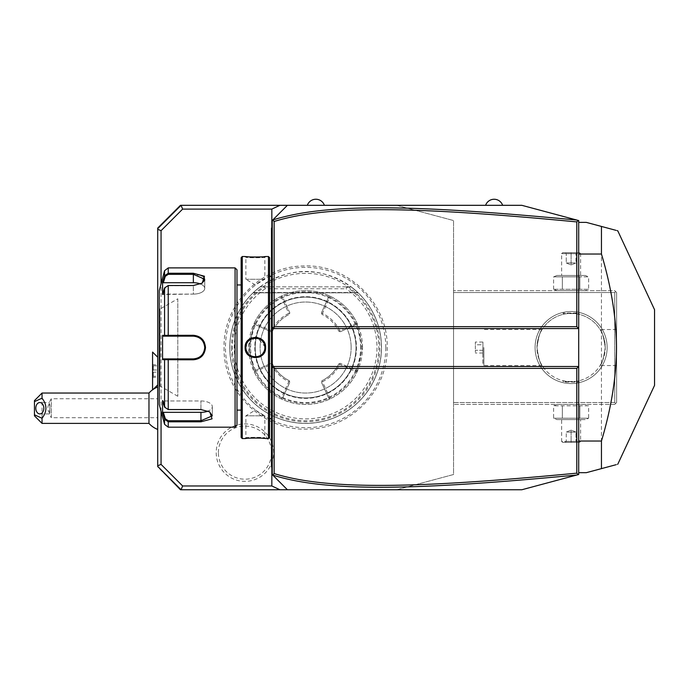 <?xml version="1.0" encoding="UTF-8"?>
<svg xmlns="http://www.w3.org/2000/svg" width="689" height="689" viewBox="0 0 689 689"><rect width="100%" height="100%" fill="white"/><g stroke="black" fill="none" stroke-linecap="round" stroke-linejoin="round"><path stroke-width="0.52" stroke-dasharray="3.44 2.58" d="M272.25 256.549L272.25 228.068L272.25 256.549L271.492 256.549L271.492 466.246L272.25 467.004L272.25 446.145L272.25 467.004L271.492 466.246L271.492 467.004L272.25 467.762M272.689 475.022L272.25 474.592L272.25 220.48L272.689 220.041M272.25 446.145L272.25 430.858L272.25 446.145L271.492 446.145M272.25 430.858L272.25 412.048L272.25 430.858L271.492 430.789M272.25 412.048L272.25 275.359L272.25 412.048L271.492 412.048M272.25 275.359L272.25 264.206L272.25 275.359L271.492 275.281M272.25 227.31L272.25 228.068L272.25 227.31L271.492 228.068L271.492 256.549M276.039 478.381L272.715 475.048M271.836 227.714L271.836 467.349M272.715 220.015L276.039 216.69M396.649 489.758L521.806 489.758L578.7 474.514L578.7 220.549L521.806 205.313L396.649 205.313L453.543 220.549L453.543 474.514L396.649 489.758L180.466 489.758L157.712 467.004L157.712 228.068L180.466 205.313L396.649 205.313L453.543 220.549L453.543 474.514L396.649 489.758M578.7 254.034L578.7 472.688L578.7 254.034M502.651 205.313L485.59 205.313L502.651 205.313M324.398 205.313L307.328 205.313L324.398 205.313M385.788 347.532A80.165 80.165 0 0 1 305.623 427.697A80.165 80.165 0 0 1 225.458 347.532A80.165 80.165 0 0 1 305.623 267.366A80.165 80.165 0 0 1 385.788 347.532M273.679 452.639A28.74 28.74 0 0 0 244.939 423.899A28.74 28.74 0 0 0 216.208 452.639A28.74 28.74 0 0 0 244.939 481.378A28.74 28.74 0 0 0 273.679 452.639M161.062 411.264L161.062 283.808M157.712 383.98L157.712 357.203L157.712 383.98M157.712 429.436L157.712 386.994L157.712 429.436M152.596 352.088L152.562 389.914L152.562 352.088M152.562 369.855L152.562 378.149L152.562 369.855L153.32 369.993L153.32 364.765L153.32 377.331L153.32 369.993L157.712 369.993L157.712 364.765L157.712 365.825L153.32 365.825L152.562 365.144M148.97 423.39L148.97 393.049M42.038 423.39L42.038 393.049M34.45 400.628L34.45 415.803M49.849 413.124A5.693 4.022 90 0 1 47.86 408.215A5.693 4.022 90 0 1 49.849 403.306L49.849 413.124L49.108 413.908L49.927 408.215L49.117 402.531L39.816 402.531M39.816 413.908L49.117 413.908L51.305 417.698L51.305 398.733L51.305 417.698L157.712 417.698L157.712 398.733L51.305 398.733L49.108 402.531L49.849 403.306M157.712 398.733L157.712 417.698M152.562 363.947L153.32 364.765L157.712 364.765M152.562 376.952L153.32 376.272L157.712 376.272L157.712 369.993M152.562 378.149L153.32 377.331L157.712 377.331L157.712 376.272M152.562 372.241L157.712 372.103L157.712 377.331M157.712 365.825L157.712 372.103M453.543 402.531L453.543 290.646L453.543 404.426L453.543 402.531L614.726 402.531L614.726 292.541L453.543 292.541L614.726 292.541L614.726 402.531L615.673 403.478L614.726 402.531L453.543 402.531M535.077 347.532A36.026 36.026 0 0 0 571.112 383.566A36.026 36.026 0 0 0 607.138 347.532A36.026 36.026 0 0 0 571.112 311.506A36.026 36.026 0 0 0 535.077 347.532A36.026 36.026 0 0 1 571.112 311.506A36.026 36.026 0 0 1 607.138 347.532A36.026 36.026 0 0 1 571.112 383.566A36.026 36.026 0 0 1 535.077 347.532M614.726 404.426L453.543 404.426L614.726 404.426L616.621 402.531L616.621 292.541L614.726 290.646L453.543 290.646L614.726 290.646L615.673 291.593L614.726 292.541L615.673 291.593L616.621 292.541L616.621 402.531L614.726 404.426M585.219 404.426L557.005 404.426L585.219 404.426L588.63 405.804L553.594 405.804L588.63 405.804L588.63 418.214L553.594 418.214L588.63 418.214L585.219 419.592L557.005 419.592L585.219 419.592M585.219 290.646L557.005 290.646L585.219 290.646L588.63 289.268L553.594 289.268L557.005 290.646M616.621 347.532L616.621 365.549L616.621 347.532M605.243 347.532C603.624 336.602 601.91 330.599 600.102 329.523C601.91 330.599 603.624 336.602 605.243 347.532C603.624 336.602 601.91 330.599 600.102 329.523C601.91 330.599 603.624 336.602 605.243 347.532C603.624 358.461 601.91 364.464 600.102 365.549C601.91 364.464 603.624 358.461 605.243 347.532C603.624 358.461 601.91 364.464 600.102 365.549C601.91 364.464 603.624 358.461 605.243 347.532A34.131 34.131 0 0 1 571.112 381.672A34.131 34.131 0 0 1 536.981 347.532C538.6 358.461 540.314 364.464 542.122 365.549C540.314 364.464 538.6 358.461 536.981 347.532C538.6 358.461 540.314 364.464 542.122 365.549C540.314 364.464 538.6 358.461 536.981 347.532A34.131 34.131 0 0 0 571.112 381.672A34.131 34.131 0 0 0 605.243 347.532A34.131 34.131 0 0 0 571.112 313.4A34.131 34.131 0 0 0 536.981 347.532A34.131 34.131 0 0 1 571.112 313.4A34.131 34.131 0 0 1 605.243 347.532M563.146 380.724C562.663 381.749 579.561 381.749 579.079 380.724C579.561 381.749 562.663 381.749 563.146 380.724L563.146 382.05L579.079 382.05L563.524 381.672M536.981 347.532C538.6 336.602 540.314 330.599 542.122 329.523C540.314 330.599 538.6 336.602 536.981 347.532C538.6 336.602 540.314 330.599 542.122 329.523C540.314 330.599 538.6 336.602 536.981 347.532M579.079 314.339C579.561 313.314 562.663 313.314 563.146 314.339C562.663 313.314 579.561 313.314 579.079 314.339L579.079 313.021L563.146 313.021L578.7 313.4M483.876 347.532L483.876 365.549L483.876 347.532M482.86 347.532L482.86 364.524L482.86 347.532M482.929 347.532L482.929 364.524L482.929 347.532M482.929 344.793L482.929 353.009L482.929 342.063L482.929 344.793L475.35 344.793L475.35 350.27L475.35 342.063L475.35 344.793L482.929 344.793M482.929 350.27L475.35 350.27L475.35 353.009L475.35 350.27L482.929 350.27M482.929 342.063L475.35 342.063M482.929 353.009L475.35 353.009M563.146 314.339L563.146 313.021L563.524 313.4M578.7 381.672L579.079 382.05L579.079 380.724M553.594 289.268L588.63 289.268L588.63 276.849L579.871 276.849L588.63 276.849L585.219 275.471L557.005 275.471L553.594 276.849L579.871 276.849L579.871 289.268L579.871 276.849L553.594 276.849L553.594 289.268M557.005 275.471L585.219 275.471M561.63 275.471L580.594 275.471L561.63 275.471L561.63 253.664L580.594 253.664L580.594 275.471M562.353 276.849L562.353 289.268L562.353 276.849M561.63 253.664L580.594 253.664L579.647 252.717L562.577 252.717L561.63 253.664M562.577 252.717L579.647 252.717M565.29 252.717L576.934 252.717L565.29 252.717L566.255 253.69L571.112 253.69L566.255 253.69L565.29 252.717M571.112 252.717L571.112 253.69L575.97 253.69L571.112 253.69L571.112 252.717M576.934 252.717L575.97 253.69L576.934 252.717M571.112 262.957L566.255 262.957L566.255 253.69L566.255 262.957L571.112 265.007L571.112 253.69L571.112 265.007L566.255 262.957L575.97 262.957L571.112 265.007L575.97 262.957L575.97 253.69L575.97 262.957L571.112 262.957M557.005 404.426L553.594 405.804L553.594 418.214L557.005 419.592M562.353 405.804L562.353 418.214L562.353 405.804M579.871 405.804L579.871 418.214L579.871 405.804M580.594 419.592L561.63 419.592L580.594 419.592L580.594 441.399L561.63 441.399L561.63 419.592M580.594 441.399L561.63 441.399L562.577 442.347L579.647 442.347L580.594 441.399M579.647 442.347L562.577 442.347M576.934 442.347L565.29 442.347L576.934 442.347L575.97 441.382L571.112 441.382L575.97 441.382L576.934 442.347M571.112 442.347L571.112 441.382L566.255 441.382L571.112 441.382L571.112 442.347M565.29 442.347L566.255 441.382L565.29 442.347M571.112 432.106L575.97 432.106L575.97 441.382L575.97 432.106L571.112 430.065L571.112 441.382L571.112 430.065L575.97 432.106L566.255 432.106L571.112 430.065L566.255 432.106L566.255 441.382L566.255 432.106L571.112 432.106M231.444 347.532A74.179 74.179 0 0 0 305.623 421.72A74.179 74.179 0 0 0 379.811 347.532A74.179 74.179 0 0 0 305.623 273.352A74.179 74.179 0 0 0 231.444 347.532M264.628 286.917L260.115 286.848L253.423 292.498L260.115 286.848A75.85 75.85 0 0 0 229.773 347.532A75.85 75.85 0 0 1 305.623 271.681A75.85 75.85 0 0 1 381.482 347.532A75.85 75.85 0 0 1 305.623 423.39A75.85 75.85 0 0 1 229.773 347.532A75.85 75.85 0 0 0 305.623 423.39A75.85 75.85 0 0 0 351.14 286.848L357.824 292.498L351.14 286.848L357.824 292.498L351.14 286.848L357.824 292.498L351.14 286.848L357.824 292.498L351.14 286.848L357.824 292.498L351.14 286.848L357.824 292.498L351.14 286.848L357.824 292.498L351.14 286.848L357.824 292.498L351.14 286.848L357.824 292.498L351.14 286.848L357.824 292.498L351.14 286.848L346.765 286.848L346.059 288.751L265.187 288.751L264.628 286.917A73.18 73.18 0 0 0 250.693 395.891A73.18 73.18 0 0 0 360.554 395.891A73.18 73.18 0 0 0 346.627 286.917M260.115 286.848C290.457 266.316 320.798 266.316 351.14 286.848L260.115 286.848A75.85 75.85 0 0 0 305.623 423.39A75.85 75.85 0 0 0 351.14 286.848L260.115 286.848L351.14 286.848M264.49 286.848L346.765 286.848M351.14 347.532A45.508 45.508 0 0 0 305.623 302.023A45.508 45.508 0 0 0 260.115 347.532A45.508 45.508 0 0 0 305.623 393.049A45.508 45.508 0 0 0 351.14 347.532A45.508 45.508 0 0 1 305.623 393.049A45.508 45.508 0 0 1 260.115 347.532A45.508 45.508 0 0 1 305.623 302.023A45.508 45.508 0 0 1 351.14 347.532M360.623 347.532A54.991 54.991 0 0 0 305.623 292.541A54.991 54.991 0 0 0 250.632 347.532A54.991 54.991 0 0 0 305.623 402.531A54.991 54.991 0 0 0 360.623 347.532M362.517 347.532A56.894 56.894 0 0 0 305.623 290.646A56.894 56.894 0 0 0 248.738 347.532A56.894 56.894 0 0 0 305.623 404.426A56.894 56.894 0 0 0 362.517 347.532L356.902 322.891A56.894 56.894 0 0 0 254.353 322.891L248.738 347.532L254.353 372.181A56.894 56.894 0 0 0 356.902 372.181L362.517 347.532M356.902 372.181L356.351 370.656L356.902 372.181M356.359 324.407L340.297 331.736L356.351 324.416L356.902 322.891L356.351 324.416A55.749 55.749 0 0 1 356.359 370.656L340.297 363.336L356.351 370.648M254.353 322.891L254.896 324.416L270.958 331.736L272.448 331.202L270.958 331.736L254.904 324.416L254.353 322.891M254.904 370.648L270.958 363.336L254.896 370.656L254.353 372.181L254.904 370.648A55.749 55.749 0 0 1 254.896 324.407M254.629 371.414L255.378 371.681L271.432 364.369L271.707 363.603L272.448 363.87A36.982 36.982 0 0 0 289.294 380.707L289.828 382.206L289.294 380.707A36.982 36.982 0 0 1 272.448 363.87L271.707 363.603M271.432 364.369A38.119 38.119 0 0 0 288.794 381.732L281.474 397.786A55.749 55.749 0 0 1 255.378 371.681M281.474 397.786L281.749 398.535L280.983 398.81L281.749 398.535M282.499 398.268A55.749 55.749 0 0 0 328.748 398.268M328.748 398.259L330.272 398.81L328.739 398.259L321.427 382.206L328.748 398.259M329.506 398.535L329.773 397.786L322.461 381.732L321.694 381.456L321.961 380.707A36.982 36.982 0 0 0 338.799 363.87L340.297 363.336L338.799 363.87A36.982 36.982 0 0 1 321.961 380.707L321.694 381.456M322.461 381.732A38.119 38.119 0 0 0 339.823 364.369L355.877 371.681A55.749 55.749 0 0 1 329.773 397.786M355.877 371.681L356.626 371.414M321.427 312.866L321.961 314.356L321.427 312.866L328.739 296.813L321.427 312.866M328.748 296.804A55.749 55.749 0 0 0 282.499 296.804M289.828 312.866L282.507 296.813L280.983 296.261L282.507 296.813L289.828 312.866L289.294 314.356A36.982 36.982 0 0 0 272.448 331.202A36.982 36.982 0 0 1 289.294 314.356L289.828 312.866M282.507 398.259L289.828 382.206L282.507 398.259M340.297 331.736L338.799 331.202A36.982 36.982 0 0 0 321.961 314.356A36.982 36.982 0 0 1 338.799 331.202L340.297 331.736M356.626 323.658L355.877 323.382L339.823 330.703L339.548 331.469M321.694 313.616L322.461 313.34L329.773 297.286A55.749 55.749 0 0 1 355.877 323.382M329.773 297.286L329.506 296.537L330.272 296.261L329.506 296.537M281.749 296.537L281.474 297.286L288.794 313.34L289.561 313.616M288.794 313.34A38.119 38.119 0 0 0 271.432 330.703L255.378 323.382A55.749 55.749 0 0 1 281.474 297.286M255.378 323.382L254.629 323.658M271.707 331.469L271.432 330.703M339.823 330.703A38.119 38.119 0 0 0 322.461 313.34M289.561 381.456L288.794 381.732M339.548 363.603L339.823 364.369M218.396 452.639A26.552 26.552 0 0 1 244.939 426.095A26.552 26.552 0 0 1 271.492 452.639A26.552 26.552 0 0 1 244.939 479.191A26.552 26.552 0 0 1 218.396 452.639M272.25 328.567L578.7 328.567M272.25 366.496L578.7 366.496M578.7 222.375L586.279 222.375L601.454 226.44L601.454 468.623L586.279 472.688L578.7 472.688M654.55 385.375L654.55 309.697M617.766 464.257L615.992 464.731M615.992 230.341L617.111 230.634M272.25 419.704L271.492 419.782M272.25 264.206L271.492 264.283M271.492 228.826L272.25 228.068M271.492 420.729L271.492 274.334L271.492 420.729L272.25 419.971L272.25 275.092L272.25 419.971M271.492 274.334L272.25 275.092M272.25 347.532L272.25 418.645L272.25 347.532M269.597 257.652L269.597 437.42M268.46 256.506L268.46 438.557M264.094 352.949L265.609 347.532L257.298 337.395M255.3 337.205L245.129 347.532L249.582 356.049L258.986 357.195M242.287 256.506L242.287 438.557M245.491 256.549L246.309 256.635M248.204 256.808L249.366 256.894M250.279 256.954L251.321 257.006M252.725 257.057L254.25 257.092M255.369 257.1L256.497 257.092M258.013 257.057L259.417 257.006M260.52 256.945L264.43 256.635M265.256 256.549L264.852 257.273C265.437 257.901 245.301 257.901 245.887 257.273C245.301 257.901 265.437 257.901 264.852 257.273L264.852 279.269L245.887 279.269L245.887 257.273L245.129 256.515L245.887 257.273M260.95 356.196L262.922 354.516M265.256 438.514L264.43 438.428M262.561 438.264L261.355 438.17M260.468 438.118L259.417 438.066M257.97 438.006L256.497 437.98M250.262 438.118L246.3 438.428M245.491 438.514L245.887 437.799C245.301 437.171 265.437 437.171 264.852 437.799C265.437 437.171 245.301 437.171 245.887 437.799L245.887 415.803L264.852 415.803L264.852 437.799L265.609 438.557L264.852 437.799M245.887 347.532C245.301 359.761 265.446 359.761 264.852 347.532C265.446 335.302 245.301 335.302 245.887 347.532A9.482 9.482 0 0 1 255.369 338.049A9.482 9.482 0 0 1 264.852 347.532A9.482 9.482 0 0 1 255.369 357.014A9.482 9.482 0 0 1 245.887 347.532L245.129 347.532M241.15 257.652L241.15 437.42M241.15 347.532L241.15 410.11L241.15 347.532M236.982 269.787L236.982 425.285M235.078 267.892L235.078 427.18M205.046 280.277L193.359 273.257L168.237 273.257L164.576 275.746L162.57 282.326L162.57 294.496L164.576 287.916L168.237 285.504L193.359 285.504L202.239 283.119L205.038 280.294M165.369 358.909L193.359 358.909C200.249 358.246 204.039 354.456 204.736 347.532C204.047 340.616 200.249 336.818 193.359 336.154L193.359 335.285L162.57 335.362L162.277 347.532L162.57 359.701L164.576 359.701L165.308 358.909L193.359 358.909L193.359 359.787C200.688 359.09 204.736 355.007 205.503 347.532L204.461 342.588M204.099 341.813L203.298 340.495M202.773 339.789L193.428 335.285M193.359 336.154L163.353 336.154L193.359 336.154A11.377 11.377 0 0 1 204.736 347.532A11.377 11.377 0 0 1 193.359 358.909M164.576 287.916L165.308 287.692L164.576 287.916L164.576 335.371L165.369 336.154M201.946 283.3L193.359 285.72L168.237 285.72L165.308 287.692L168.237 285.72L193.359 285.72L201.679 283.472L204.736 279.217L204.323 277.745M203.582 276.875L202.316 276.013M200.8 275.376L193.376 274.343M193.359 273.257L193.359 274.343L168.237 274.343L165.308 276.315L163.353 282.723L193.359 282.723A11.377 5.693 180 0 1 204.736 288.415A11.377 5.693 180 0 1 193.359 294.1A11.377 5.693 180 0 0 204.736 288.415A11.377 5.693 180 0 0 200.577 284.014M164.576 270.699L164.576 275.746L165.308 276.315M164.576 424.372L164.576 419.317L165.308 418.757L163.353 412.341L200.947 412.341L200.947 421.814L212.057 418.843L209.818 411.944L200.947 409.559L168.237 409.559L164.576 407.156L168.237 409.352L165.308 407.38L163.353 400.964L162.57 400.567L162.57 412.745L164.576 419.317L168.237 421.814L168.237 420.729L200.947 420.729L212.324 415.855L209.267 411.591L200.947 409.352L168.237 409.352L200.947 409.352L209.534 411.772M164.576 407.156L162.57 400.567L163.353 400.964L165.308 407.38L164.576 407.156L164.576 359.701L177.814 359.787M165.308 418.757L168.237 420.729M162.57 335.362L163.353 336.154M159.228 290.646L159.228 404.426M163.353 294.1L165.308 287.692L163.353 294.1L162.57 294.496L193.359 294.1L193.359 285.72L193.359 294.1L163.353 294.1M162.57 282.326L163.353 282.723M168.03 336.154L168.237 285.504M193.962 336.172A11.377 11.377 0 0 1 194.565 336.223M195.771 336.413A11.377 11.377 0 0 1 196.365 336.559M196.425 336.577A11.377 11.377 0 0 1 196.959 336.74M198.105 337.188A11.377 11.377 0 0 1 198.647 337.455M198.656 337.464A11.377 11.377 0 0 1 199.199 337.765M199.724 338.101A11.377 11.377 0 0 1 200.223 338.463M200.714 338.85A11.377 11.377 0 0 1 201.171 339.264M201.61 339.694A11.377 11.377 0 0 1 202.023 340.159M203.109 341.666A11.377 11.377 0 0 1 203.401 342.183M203.419 342.209A11.377 11.377 0 0 1 203.694 342.76M203.935 343.329A11.377 11.377 0 0 1 204.288 344.362M204.332 344.5A11.377 11.377 0 0 1 204.478 345.094M204.676 346.309A11.377 11.377 0 0 1 204.728 346.92M204.728 348.152A11.377 11.377 0 0 1 204.676 348.763M204.478 349.978A11.377 11.377 0 0 1 204.332 350.572M204.288 350.71A11.377 11.377 0 0 1 203.935 351.734M203.694 352.303A11.377 11.377 0 0 1 203.419 352.863M203.41 352.88A11.377 11.377 0 0 1 203.109 353.397M202.032 354.904A11.377 11.377 0 0 1 201.61 355.369M201.171 355.808A11.377 11.377 0 0 1 200.714 356.222M200.223 356.609A11.377 11.377 0 0 1 199.724 356.971M199.199 357.298A11.377 11.377 0 0 1 198.105 357.875M196.959 358.332A11.377 11.377 0 0 1 196.425 358.495M196.374 358.504A11.377 11.377 0 0 1 195.771 358.65M194.565 358.848A11.377 11.377 0 0 1 193.962 358.9M168.03 358.909L168.237 409.559M200.947 412.341A11.377 5.693 0 0 0 212.324 406.656A11.377 5.693 0 0 0 200.947 400.964L163.353 400.964L200.947 400.964A11.377 5.693 0 0 1 212.324 406.656A11.377 5.693 0 0 1 208.164 411.057M163.353 412.341L162.57 412.745M163.353 358.909L162.57 359.701M159.228 347.532L159.228 386.787L159.228 347.532M160.072 347.532L160.072 386.029L160.072 347.532M177.814 298.802L177.814 396.27L177.814 298.802L159.986 309.042L159.986 386.029L159.986 309.042L159.228 308.276M177.814 396.27L160.072 386.029L159.228 386.787M264.852 415.803L245.887 415.803L255.361 410.11L264.852 415.803M245.904 348.074A9.482 9.482 0 0 0 245.956 348.608M246.025 349.142A9.482 9.482 0 0 0 246.137 349.667M246.274 350.193A9.482 9.482 0 0 0 246.438 350.71M246.636 351.209A9.482 9.482 0 0 0 246.86 351.709M247.394 352.647A9.482 9.482 0 0 0 247.696 353.104M250.021 355.36A9.482 9.482 0 0 0 250.477 355.653M250.951 355.92A9.482 9.482 0 0 0 251.442 356.161M251.941 356.368A9.482 9.482 0 0 0 252.45 356.558M253.492 356.824A9.482 9.482 0 0 0 254.026 356.919M254.56 356.98A9.482 9.482 0 0 0 255.102 357.014M255.645 357.014A9.482 9.482 0 0 0 256.179 356.98M256.721 356.919A9.482 9.482 0 0 0 257.247 356.824M258.297 356.558A9.482 9.482 0 0 0 258.806 356.368M259.305 356.161A9.482 9.482 0 0 0 259.796 355.92M260.261 355.653A9.482 9.482 0 0 0 260.726 355.36M263.052 353.104A9.482 9.482 0 0 0 263.353 352.647M263.887 351.709A9.482 9.482 0 0 0 264.111 351.209M264.309 350.71A9.482 9.482 0 0 0 264.473 350.193M264.61 349.667A9.482 9.482 0 0 0 264.714 349.142M264.791 348.608A9.482 9.482 0 0 0 264.843 348.074M245.904 346.998A9.482 9.482 0 0 1 245.956 346.464M246.025 345.93A9.482 9.482 0 0 1 246.137 345.396M246.274 344.879A9.482 9.482 0 0 1 246.438 344.362M246.636 343.854A9.482 9.482 0 0 1 246.86 343.363M247.394 342.416A9.482 9.482 0 0 1 247.696 341.968M250.021 339.703A9.482 9.482 0 0 1 250.477 339.41M250.951 339.143A9.482 9.482 0 0 1 251.442 338.91M251.941 338.695A9.482 9.482 0 0 1 252.45 338.514M253.492 338.239A9.482 9.482 0 0 1 254.026 338.153M254.56 338.084A9.482 9.482 0 0 1 255.102 338.058M255.645 338.058A9.482 9.482 0 0 1 256.179 338.084M256.721 338.153A9.482 9.482 0 0 1 257.247 338.239M258.297 338.514A9.482 9.482 0 0 1 258.806 338.695M259.305 338.91A9.482 9.482 0 0 1 259.796 339.143M260.261 339.41A9.482 9.482 0 0 1 260.726 339.703M263.052 341.968A9.482 9.482 0 0 1 263.353 342.416M263.887 343.363A9.482 9.482 0 0 1 264.111 343.854M264.309 344.362A9.482 9.482 0 0 1 264.473 344.87M264.61 345.396A9.482 9.482 0 0 1 264.714 345.93M264.791 346.464A9.482 9.482 0 0 1 264.843 346.998M245.887 279.269L264.852 279.269L255.386 284.953L245.887 279.269M254.801 347.532A50.822 50.822 0 0 0 305.623 398.354A50.822 50.822 0 0 0 356.446 347.532A50.822 50.822 0 0 0 305.623 296.709A50.822 50.822 0 0 0 254.801 347.532A50.822 50.822 0 0 0 305.623 398.354A50.822 50.822 0 0 0 356.446 347.532A50.822 50.822 0 0 0 305.623 296.709A50.822 50.822 0 0 0 254.801 347.532M356.024 347.532A50.4 50.4 0 0 1 305.623 397.932A50.4 50.4 0 0 1 255.223 347.532A50.4 50.4 0 0 1 305.623 297.131A50.4 50.4 0 0 1 356.024 347.532A50.4 50.4 0 0 1 305.623 397.932A50.4 50.4 0 0 1 255.223 347.532A50.4 50.4 0 0 1 305.623 297.131A50.4 50.4 0 0 1 356.024 347.532M351.028 286.848A75.79 75.79 0 0 1 361.708 398.509A75.79 75.79 0 0 1 249.539 398.509A75.79 75.79 0 0 1 260.218 286.848M265.187 288.751A71.346 71.346 0 0 0 252.191 394.814A71.346 71.346 0 0 0 359.055 394.814A71.346 71.346 0 0 0 346.059 288.751M253.423 292.498L357.824 292.498L253.423 292.498M271.492 438.523L272.25 438.523M271.492 283.024L272.25 283.024M265.609 347.532L264.852 347.532M168.237 274.343L168.237 267.892M168.237 427.18L168.237 421.814M200.947 409.559L200.947 400.964L200.947 409.559M205.503 347.532L204.736 347.532M193.359 274.343L193.359 282.723M616.621 329.523L600.102 329.523M616.621 365.549L600.102 365.549M542.122 329.523L483.876 329.523L482.929 330.539M542.122 365.549L483.876 365.549L482.929 364.524M224.063 347.532C222.866 392.058 263.723 431.658 308.19 429.058C350.839 428.765 388.234 390.189 387.184 347.532C388.389 303.014 347.523 263.413 303.065 266.014C260.408 266.307 223.012 304.882 224.063 347.532M358.177 292.834L253.078 292.834L358.177 292.834M272.25 418.645L271.492 418.645M272.25 276.418L271.492 276.418M202.239 283.119L201.679 283.472L202.239 283.119M209.818 411.944L209.267 411.591L209.818 411.944M204.736 279.217L204.736 288.415L204.736 279.217M212.324 415.855L212.324 406.656L212.324 415.855M245.129 438.557L245.887 437.799M265.609 256.515L264.852 257.273"/><path stroke-width="1.03" d="M272.25 264.206L271.492 264.283L271.492 228.826L272.25 228.068L271.492 228.826L271.492 228.068L272.25 227.31M272.715 220.015L272.25 220.48L272.25 474.592L272.663 475.005L274.144 473.584C327.663 490.189 414.993 488.587 576.796 473.154L576.796 368.391L274.144 368.391L272.25 366.496L578.7 366.496L576.796 368.391M271.836 467.349L271.836 485.969L279.915 489.758L287.416 489.758L272.715 475.048M276.039 216.69L287.416 205.313L521.806 205.313L578.123 220.402L576.796 221.91C415.355 206.536 327.955 204.822 274.144 221.488L274.144 326.672L272.25 328.567L578.7 328.567L578.7 474.514L521.806 489.758L287.416 489.758L276.039 478.381M576.822 220.049C414.563 204.633 327.068 202.867 272.741 219.989L287.416 205.313L279.915 205.313L271.836 209.103L271.836 227.714M279.915 489.758L181.069 489.758L157.712 466.401L180.466 489.758L181.069 489.758L182.637 485.969L271.836 485.969M274.144 326.672L576.796 326.672L578.7 328.567L578.7 220.549L578.123 220.402M157.712 466.401L157.712 228.068L180.466 205.313L279.915 205.313M157.712 228.662L181.069 205.313L182.637 209.103L161.062 230.677L157.712 229.291M182.637 209.103L271.836 209.103M161.062 411.264L161.062 464.386L182.637 485.969M161.062 283.808L161.062 230.677M161.062 464.386L157.712 465.773M152.596 389.896L152.562 352.088L152.562 389.914L153.363 389.251L152.596 389.896M157.712 384.901L153.363 389.251A22.754 22.754 0 0 1 157.712 386.994M42.038 423.39L34.45 415.803L34.45 414.787L42.038 418.249L42.038 423.39L148.97 423.39L148.97 393.049A22.754 22.754 0 0 1 152.562 389.802M148.97 423.39A22.754 22.754 0 0 0 157.712 429.436M34.45 414.787L34.45 400.628L42.038 393.049L148.97 393.049M34.45 401.644L42.038 398.182L42.038 393.049M42.038 418.249C47.188 411.566 47.188 404.874 42.038 398.182M43.838 408.215A5.693 4.022 90 0 1 39.816 413.908A5.693 4.022 90 0 1 35.794 408.215A5.693 4.022 90 0 1 39.816 402.531A5.693 4.022 90 0 1 43.838 408.215M274.144 221.488L272.741 219.989M578.123 474.669L576.796 473.154M272.741 475.074C326.767 492.135 414.192 490.49 576.822 475.014M274.144 368.391L274.144 473.584M576.796 326.672L576.796 221.91M502.651 205.313A9.035 9.035 0 0 0 485.59 205.313M324.398 205.313A9.035 9.035 0 0 0 307.328 205.313M578.7 254.034L601.454 254.034C611.324 287.012 616.336 318.18 616.483 347.532C616.336 376.892 611.324 408.06 601.454 441.029L601.454 468.623L586.279 472.688L578.7 472.688M578.7 441.029L601.454 441.029M578.7 222.375L586.279 222.375L601.454 226.44L601.454 254.034M617.111 230.634L617.766 230.815L654.55 309.697L654.55 385.375L617.766 464.257M601.454 468.623C623.295 462.775 623.295 462.775 601.454 468.623L615.992 464.731M601.454 226.44C623.295 232.296 623.295 232.296 601.454 226.44L615.992 230.341M272.25 467.762L271.492 467.004L271.492 264.283M272.25 430.858L271.492 430.789M271.492 466.246L272.25 467.004L271.492 466.246M272.25 419.704L271.492 419.782M272.25 275.359L271.492 275.281M268.46 256.506L268.46 438.557L269.597 437.42L269.597 257.652L268.46 256.506L265.609 256.506C266.187 257.152 244.543 257.152 245.129 256.515L245.491 256.549M257.298 337.395L255.3 337.205M268.46 438.557L265.609 438.557C266.204 437.92 244.552 437.92 245.129 438.557L242.287 438.557L242.287 256.506L245.129 256.506M245.129 347.532C244.543 334.199 266.204 334.199 265.609 347.532C266.204 360.864 244.543 360.864 245.129 347.532L245.887 347.532C245.301 335.302 265.446 335.302 264.852 347.532C265.446 359.761 245.301 359.761 245.887 347.532A9.482 9.482 0 0 0 245.904 348.074M246.309 256.635L248.204 256.808M249.366 256.894L250.279 256.954M251.321 257.006L252.725 257.057M254.25 257.092L255.369 257.1M256.497 257.092L258.013 257.057M259.417 257.006L260.52 256.945M264.43 256.635L265.256 256.549M258.986 357.195L260.95 356.196M262.922 354.516L264.094 352.949M264.43 438.428L262.561 438.264M261.355 438.17L260.468 438.118M259.417 438.066L257.97 438.006M256.497 437.98L250.262 438.118M246.3 438.428L245.491 438.514M242.287 438.557L241.15 437.42L241.15 257.652L242.287 256.506M235.078 267.892L235.078 427.18L236.982 425.285L236.982 269.787L235.078 267.892L168.237 267.892L168.237 273.257L193.359 273.257L204.469 276.229L202.239 283.119L193.359 285.504L168.237 285.504L164.576 287.916L162.57 294.496L162.57 282.326L164.576 275.746L168.237 273.257L168.237 274.343L193.359 274.343L204.736 279.217L201.946 283.3M235.078 427.18L168.237 427.18L168.237 421.814L164.576 419.317L162.57 412.745L162.57 400.567L164.576 407.156L164.576 359.701L162.57 359.701L162.57 335.362L193.359 335.285C200.688 335.974 204.736 340.056 205.503 347.532C204.745 354.999 200.697 359.09 193.359 359.787L164.576 359.701L165.308 358.909L163.353 358.909L193.359 358.909L168.237 358.909L168.237 409.559L200.947 409.559L209.818 411.944L212.066 418.834L200.947 421.814L168.237 421.814L200.947 421.814L200.947 420.729L168.237 420.729L165.308 418.757L163.353 412.341L200.947 412.341A11.377 5.693 0 0 0 208.164 411.057M204.461 342.588L204.099 341.813M203.298 340.495L202.773 339.789M193.428 335.285L193.359 336.154C200.249 336.818 204.039 340.607 204.736 347.532C204.047 354.456 200.249 358.246 193.359 358.909A11.377 11.377 0 0 0 193.962 358.9M204.323 277.745L203.582 276.875M202.316 276.013L200.8 275.376M193.376 274.343L193.359 273.257M165.308 418.757L164.576 419.317L164.576 424.372L159.228 404.426L159.228 290.646L164.576 270.699L164.576 275.746L165.308 276.315L168.237 274.343M164.576 287.916L164.576 335.371L165.308 336.154L193.359 336.154A11.377 11.377 0 0 1 193.962 336.172M177.814 359.787L193.359 359.787L193.359 358.909M162.57 282.326L163.353 282.723L165.308 276.315M163.353 282.723L193.359 282.723A11.377 5.693 180 0 1 200.577 284.014M163.353 336.154L165.308 336.154L163.353 336.154L162.57 335.362M165.369 336.154L167.668 336.154M168.237 285.504L168.237 336.154L193.359 336.154M194.565 336.223A11.377 11.377 0 0 1 195.771 336.413M196.959 336.74A11.377 11.377 0 0 1 198.105 337.188M199.199 337.765A11.377 11.377 0 0 1 199.724 338.101M200.223 338.463A11.377 11.377 0 0 1 200.714 338.85M201.171 339.264A11.377 11.377 0 0 1 201.61 339.694M202.781 341.15A11.377 11.377 0 0 1 203.109 341.666M203.694 342.76A11.377 11.377 0 0 1 203.935 343.329M204.478 345.094A11.377 11.377 0 0 1 204.676 346.309M204.728 346.92A11.377 11.377 0 0 1 204.728 348.152M204.676 348.763A11.377 11.377 0 0 1 204.478 349.978M203.935 351.734A11.377 11.377 0 0 1 203.694 352.303M203.109 353.397A11.377 11.377 0 0 1 202.781 353.922M201.61 355.369A11.377 11.377 0 0 1 201.171 355.808M200.714 356.222A11.377 11.377 0 0 1 200.223 356.609M199.724 356.971A11.377 11.377 0 0 1 199.199 357.298M198.105 357.875A11.377 11.377 0 0 1 196.959 358.332M195.771 358.65A11.377 11.377 0 0 1 194.565 358.848M165.369 358.909L167.668 358.909M162.57 359.701L163.353 358.909M164.576 407.156L168.237 409.559M209.534 411.772L212.324 415.855L200.947 420.729L200.947 412.341M162.57 412.745L163.353 412.341M245.956 348.608A9.482 9.482 0 0 0 246.025 349.142M246.137 349.667A9.482 9.482 0 0 0 246.274 350.193M246.438 350.71A9.482 9.482 0 0 0 246.636 351.209M246.86 351.709A9.482 9.482 0 0 0 247.394 352.647M247.696 353.104A9.482 9.482 0 0 0 248.031 353.535M249.582 355.042A9.482 9.482 0 0 0 250.021 355.36M250.477 355.653A9.482 9.482 0 0 0 250.951 355.92M251.442 356.161A9.482 9.482 0 0 0 251.941 356.368M252.45 356.558A9.482 9.482 0 0 0 252.966 356.704M254.026 356.919A9.482 9.482 0 0 0 254.56 356.98M255.102 357.014A9.482 9.482 0 0 0 255.645 357.014M256.179 356.98A9.482 9.482 0 0 0 256.721 356.919M257.781 356.704A9.482 9.482 0 0 0 258.297 356.558M258.806 356.368A9.482 9.482 0 0 0 259.305 356.161M259.796 355.92A9.482 9.482 0 0 0 260.261 355.653M260.726 355.36A9.482 9.482 0 0 0 261.165 355.042M262.716 353.535A9.482 9.482 0 0 0 263.052 353.104M263.353 352.647A9.482 9.482 0 0 0 263.887 351.709M264.111 351.209A9.482 9.482 0 0 0 264.309 350.71M264.473 350.193A9.482 9.482 0 0 0 264.61 349.667M264.714 349.142A9.482 9.482 0 0 0 264.791 348.608M264.843 348.074A9.482 9.482 0 0 0 264.843 346.998M245.887 347.532A9.482 9.482 0 0 1 245.904 346.998M245.956 346.464A9.482 9.482 0 0 1 246.025 345.93M246.137 345.396A9.482 9.482 0 0 1 246.274 344.879M246.438 344.362A9.482 9.482 0 0 1 246.636 343.854M247.11 342.881A9.482 9.482 0 0 1 247.394 342.416M247.696 341.968A9.482 9.482 0 0 1 248.031 341.537M249.582 340.022A9.482 9.482 0 0 1 250.021 339.703M250.477 339.41A9.482 9.482 0 0 1 250.951 339.143M251.442 338.91A9.482 9.482 0 0 1 251.941 338.695M252.45 338.514A9.482 9.482 0 0 1 252.966 338.359M254.026 338.153A9.482 9.482 0 0 1 254.56 338.084M255.102 338.058A9.482 9.482 0 0 1 255.645 338.058M256.179 338.084A9.482 9.482 0 0 1 256.721 338.153M257.781 338.359A9.482 9.482 0 0 1 258.297 338.514M258.806 338.695A9.482 9.482 0 0 1 259.305 338.91M259.796 339.143A9.482 9.482 0 0 1 260.261 339.41M260.726 339.703A9.482 9.482 0 0 1 261.165 340.022M262.716 341.537A9.482 9.482 0 0 1 263.052 341.968M263.353 342.416A9.482 9.482 0 0 1 263.637 342.881M264.111 343.854A9.482 9.482 0 0 1 264.309 344.362M264.473 344.87A9.482 9.482 0 0 1 264.61 345.396M264.714 345.93A9.482 9.482 0 0 1 264.791 346.464M271.492 256.549L272.25 256.549M271.492 248.927L272.25 248.927L271.492 248.927M271.492 438.523L272.25 438.523M271.492 446.145L272.25 446.145M271.492 412.048L272.25 412.048M271.492 283.024L272.25 283.024M265.609 347.532L264.852 347.532M205.503 347.532L204.736 347.532M168.237 421.814L168.237 420.729M193.359 282.723L193.359 274.343M157.712 357.203L152.596 352.088M271.492 418.645L269.597 418.645M271.492 276.418L269.597 276.418M241.15 284.953L236.982 284.953M241.15 410.11L236.982 410.11M164.576 270.699L168.237 267.892M164.576 424.372L168.237 427.18"/></g></svg>
